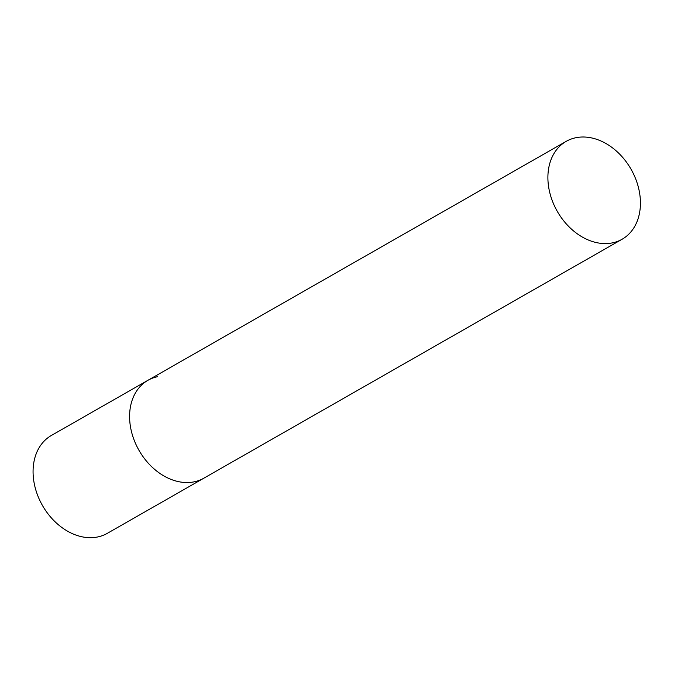 <?xml version="1.0" encoding="UTF-8"?>
<svg xmlns="http://www.w3.org/2000/svg" width="674" height="674" viewBox="0 0 674 674"><rect width="100%" height="100%" fill="white"/><g stroke="black" fill="none" stroke-linecap="round" stroke-linejoin="round"><path stroke-width="1.01" d="M622.119 239.236A56.363 42.47 60.3 0 0 636.585 181.34A56.363 42.47 60.3 0 0 566.202 141.355A56.363 42.47 60.3 0 0 551.745 199.251A56.363 42.47 60.3 0 0 622.119 239.236L107.292 533.353A56.363 42.47 -119.7 0 1 97.831 536.934A56.363 42.47 -119.7 0 1 39.404 499.527A56.363 42.47 -119.7 0 1 51.376 435.471L147.901 380.321A56.363 42.47 60.3 0 0 133.444 438.218A56.363 42.47 60.3 0 0 203.826 478.203A56.363 42.47 -119.7 0 1 194.365 481.784A56.363 42.47 -119.7 0 1 135.937 444.385A56.363 42.47 -119.7 0 1 147.901 380.321A56.363 42.47 -119.7 0 1 157.371 376.741M147.901 380.321L566.202 141.355"/></g></svg>
